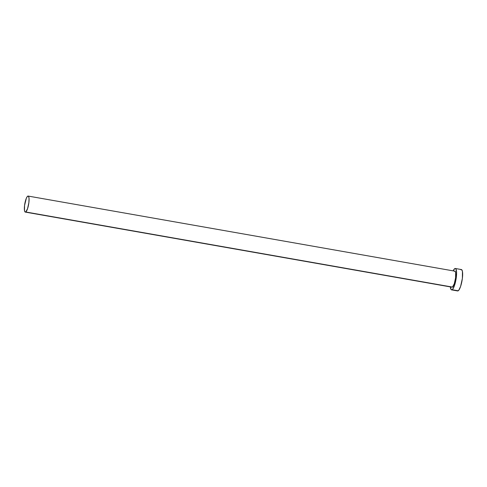 <?xml version="1.0" encoding="UTF-8"?>
<svg xmlns="http://www.w3.org/2000/svg" width="487" height="487" viewBox="0 0 487 487"><rect width="100%" height="100%" fill="white"/><g stroke="black" fill="none" stroke-linecap="round" stroke-linejoin="round"><path stroke-width="0.73" d="M25.306 212.101L452.027 287.196A8.139 1.93 -80 0 0 452.466 287.08L25.744 211.985A8.139 1.93 100 0 1 25.306 212.101A8.139 1.93 100 0 1 24.673 204.613A8.139 1.93 100 0 1 27.686 196.182A8.139 1.93 100 0 1 28.124 196.066A8.139 1.93 100 0 1 28.757 203.548A8.139 1.93 100 0 1 25.744 211.985L452.064 287.202M451.559 289.868L457.616 290.934A10.854 2.569 -80 0 0 458.206 290.782L452.143 289.716A10.854 2.569 100 0 1 451.559 289.868A10.854 2.569 100 0 1 450.353 286.904M450.329 286.581L451.145 289.625L452.143 289.716L452.727 289.15L454.56 285.315L456.009 279.41L456.593 273.426L456.112 269.384L455.266 268.477L454.73 268.641L453.172 270.863A10.854 2.569 100 0 1 454.73 268.641A10.854 2.569 100 0 1 455.321 268.489A10.854 2.569 100 0 1 456.161 278.467A10.854 2.569 100 0 1 452.143 289.716L458.206 290.782A10.854 2.569 -80 0 0 462.218 279.532A10.854 2.569 -80 0 0 461.378 269.555L455.321 268.489M454.408 271.277L455.162 271.344L455.649 272.604L455.595 277.785L454.28 283.781L452.466 287.08A8.139 1.93 -80 0 0 455.479 278.643A8.139 1.93 -80 0 0 454.852 271.162L28.124 196.066M457.664 290.94L458.791 290.215L460.617 286.38L462.376 278.381L462.449 271.478L461.792 269.798L460.793 269.707M25.744 211.985L27.552 208.686L28.873 202.689L29.05 198.532L28.721 196.736L28.088 196.06L27.248 196.602L26.322 198.288L24.557 205.477L24.502 210.658L24.995 211.918L25.744 211.985"/></g></svg>
